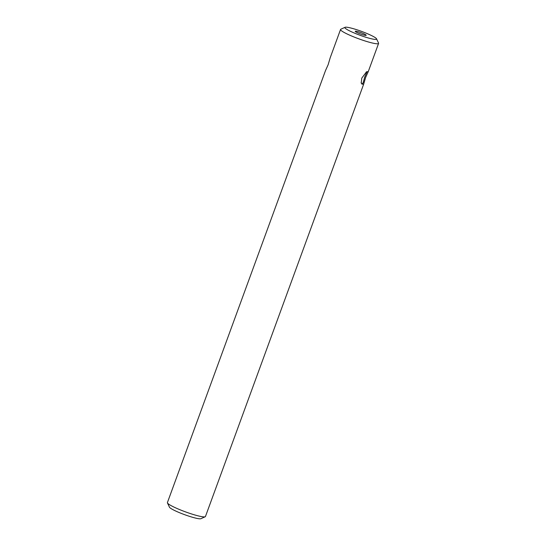 <?xml version="1.0" encoding="UTF-8"?>
<svg xmlns="http://www.w3.org/2000/svg" width="546" height="546" viewBox="0 0 546 546"><rect width="100%" height="100%" fill="white"/><g stroke="black" fill="none" stroke-linecap="round" stroke-linejoin="round"><path stroke-width="0.82" d="M376.535 38.807A16.878 2.088 -159.9 0 1 356.756 34.023A16.878 2.088 -159.9 0 1 345.079 27.3A16.878 2.088 -159.9 0 1 364.68 32.576A16.878 2.088 -159.9 0 1 376.535 38.807L378.549 43.059A20.257 2.505 -159.9 0 1 378.59 43.407A20.257 2.505 -159.9 0 1 354.811 37.312A20.257 2.505 -159.9 0 1 340.547 29.484L330.221 57.699L328.132 64.742L325.546 70.475L167.41 502.593A20.257 2.505 -159.9 0 0 167.451 502.941A20.257 2.505 -159.9 0 0 181.681 510.421A20.257 2.505 -159.9 0 0 205.2 516.755A20.257 2.505 -159.9 0 0 205.453 516.516L363.588 84.391L361.213 83.163L361.8 78.064L366.598 71.758L368.263 71.622L365.677 77.355L363.588 84.391M361.145 82.528L362.107 84.323L363.254 82.466L364.667 77.157L367.076 71.772L366.113 72.133M359.35 33.552A5.829 0.723 20.1 0 0 366.195 35.306A5.829 0.723 20.1 0 0 362.087 33.047A5.829 0.723 20.1 0 0 355.241 31.293A5.829 0.723 20.1 0 0 359.35 33.552M205.2 516.755L200.921 518.7A16.878 2.088 -159.9 0 1 181.32 513.424A16.878 2.088 -159.9 0 1 169.465 507.193L167.451 502.941M340.547 29.484A20.257 2.505 -159.9 0 1 340.8 29.245L345.079 27.3M378.59 43.407L368.257 71.622"/></g></svg>
